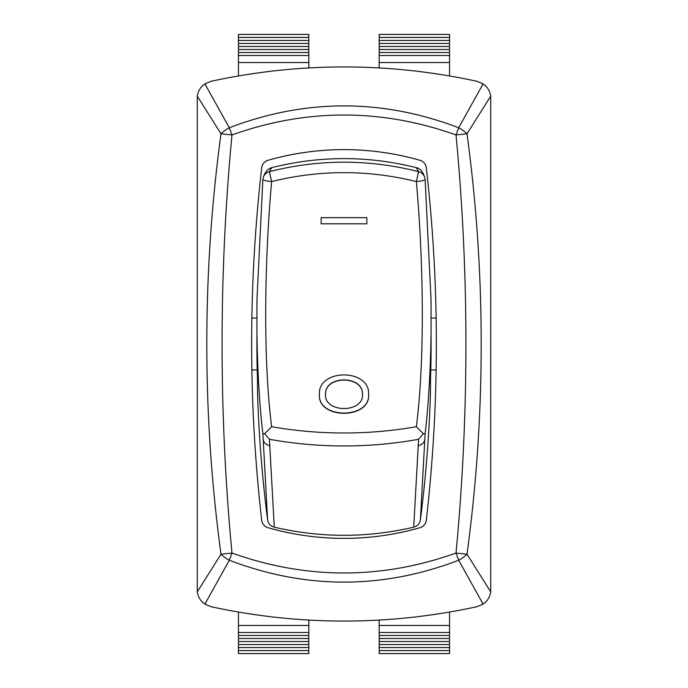 <?xml version="1.0" encoding="UTF-8"?>
<svg xmlns="http://www.w3.org/2000/svg" width="688" height="688" viewBox="0 0 688 688"><rect width="100%" height="100%" fill="white"/><g stroke="black" fill="none" stroke-linecap="round" stroke-linejoin="round"><path stroke-width="1.03" d="M379.183 620.06L379.183 653.6L449.548 653.6L449.548 612.036M238.452 612.036L238.452 653.6L308.817 653.6L308.817 620.06M379.183 37.419L449.548 37.419L449.548 34.4L379.183 34.4L379.183 67.94M308.817 67.94L308.817 34.4L238.452 34.4L238.452 75.964M268.01 160.304A8.798 8.798 0 0 0 261.698 167.76A1550.64 1550.64 0 0 0 261.698 520.24A8.798 8.798 0 0 0 268.01 527.696A275.57 275.57 0 0 0 419.99 527.696A8.798 8.798 0 0 0 426.302 520.24A1550.64 1550.64 0 0 0 426.302 167.76A8.798 8.798 0 0 0 419.99 160.304A275.57 275.57 0 0 0 268.01 160.304M477.059 81.339L483.079 83.902C487.448 87.041 489.994 91.117 490.725 96.131L490.725 591.869C489.908 597.038 487.362 601.114 483.079 604.098L477.059 606.661A622.038 622.038 0 0 1 210.941 606.661L204.921 604.098C200.552 600.959 198.006 596.883 197.275 591.869L197.275 96.131C198.092 90.962 200.638 86.886 204.921 83.902L210.941 81.339A622.038 622.038 0 0 1 477.059 81.339M483.079 83.902L458.698 127.753L456.032 134.934L467.006 133.773A17.587 7.568 -149.8 0 0 458.698 127.753C382.167 98.608 305.704 98.608 229.302 127.753A17.587 7.568 149.8 0 0 220.994 133.773L231.968 134.934L229.302 127.753L204.921 83.902M490.725 591.869L467.006 554.227L456.032 553.066L458.698 560.247A17.587 7.568 -30.2 0 0 467.006 554.227C485.934 414.064 485.934 273.91 467.006 133.773L490.725 96.131M231.968 553.066L220.994 554.227A17.587 7.568 30.2 0 0 229.302 560.247L231.968 553.066C218.793 413.694 218.793 274.314 231.968 134.934C306.599 108.386 381.281 108.386 456.032 134.934C469.207 274.306 469.207 413.686 456.032 553.066C381.401 579.614 306.719 579.614 231.968 553.066M197.275 96.131L220.994 133.773C202.066 273.936 202.066 414.09 220.994 554.227L197.275 591.869M204.921 604.098L229.302 560.247C305.833 589.392 382.296 589.392 458.698 560.247L483.079 604.098M379.183 40.429L449.548 40.429L449.548 37.419M379.183 43.447L449.548 43.447L449.548 40.429M379.183 46.466L449.548 46.466L449.548 43.447M379.183 49.476L449.548 49.476L449.548 46.466M379.183 52.494L449.548 52.494L449.548 49.476M379.183 55.513L449.548 55.513L449.548 52.494M379.183 62.548L449.548 62.548L449.548 55.513M449.548 75.964L449.548 62.548M238.452 625.452L308.817 625.452M379.183 625.452L449.548 625.452M238.452 632.487L308.817 632.487M379.183 632.487L449.548 632.487M238.452 635.506L308.817 635.506M379.183 635.506L449.548 635.506M238.452 638.524L308.817 638.524M379.183 638.524L449.548 638.524M238.452 641.534L308.817 641.534M379.183 641.534L449.548 641.534M238.452 644.553L308.817 644.553M379.183 644.553L449.548 644.553M238.452 647.571L308.817 647.571M379.183 647.571L449.548 647.571M238.452 650.581L308.817 650.581M379.183 650.581L449.548 650.581M238.452 62.548L308.817 62.548M238.452 55.513L308.817 55.513M238.452 52.494L308.817 52.494M238.452 49.476L308.817 49.476M238.452 46.466L308.817 46.466M238.452 43.447L308.817 43.447M238.452 40.429L308.817 40.429M238.452 37.419L308.817 37.419M256.916 332.863C257.501 371.21 259.488 404.836 262.876 433.724L267.606 519.93A1481.152 1408.663 180 0 1 257.923 404.604A1481.152 1408.663 180 0 1 257.639 397.096L257.45 378.735A1481.152 1408.663 180 0 1 256.925 354.217L256.925 333.749M269.404 439.288C319.206 448.198 368.94 448.198 418.596 439.288L413.712 527.171C367.237 538.016 320.763 538.016 274.288 527.171L269.404 439.288L264.639 433.664L262.876 433.724M262.868 179.465L256.951 299.916L256.916 332.811M262.876 179.379A8.798 1.428 4.7 0 0 262.868 179.413A8.798 8.729 -162 0 1 263.272 177.409A8.798 8.798 0 0 0 262.868 179.422A8.798 1.428 4.7 0 0 271.631 181.563C319.8 169.669 368.046 169.669 416.369 181.563C424.204 269.756 424.341 364.296 416.369 426.715C368.192 435.091 319.946 435.091 271.631 426.715C263.667 364.434 263.796 269.696 271.631 181.563L269.404 171.673A8.798 8.729 -162 0 0 263.272 177.409M271.631 426.715L264.639 433.664M256.925 322.294L256.925 323.119M431.075 333.8L431.075 354.217A1481.152 1408.663 180 0 1 430.55 378.735L430.361 397.096A1481.152 1408.663 180 0 1 430.077 404.604A1481.152 1408.663 180 0 1 420.394 519.93L425.124 433.724C428.512 404.802 430.499 371.176 431.084 332.863L431.049 299.891L425.132 179.422A8.798 8.798 0 0 0 424.728 177.409A8.798 8.729 162 0 0 418.596 171.673C368.794 159.023 319.06 159.023 269.404 171.673L271.777 167.64C267.856 168.715 265.018 171.983 263.263 177.435M425.124 433.724L423.361 433.664L418.596 439.288M423.369 433.664L416.369 426.715M368.63 394.62L368.63 394.723C370.153 419.474 317.847 419.474 319.37 394.723L319.37 394.62M321.133 217.649L366.867 217.649L321.133 217.657L321.133 223.806L366.867 223.806L366.867 217.657M431.049 299.916L425.124 179.379A8.798 1.428 -4.7 0 0 425.124 179.379A8.798 8.729 162 0 0 424.737 177.435C422.845 171.604 420.015 168.336 416.223 167.64L418.596 171.673L416.369 181.563A8.798 1.428 -4.7 0 0 425.132 179.422M319.37 394.723L319.37 394.516C317.847 368.39 370.153 368.39 368.63 394.516C370.153 419.233 317.847 419.233 319.37 394.516M325.527 394.516C324.383 375.046 363.617 375.046 362.473 394.516C363.617 413.196 324.383 413.196 325.527 394.516M362.473 394.62C363.453 375.252 324.547 375.252 325.527 394.62M413.712 527.171C417.504 526.079 419.732 523.663 420.394 519.93M267.606 519.93C268.26 523.654 270.487 526.071 274.288 527.171M263.203 439.537C263.753 442.668 265.946 444.715 269.765 445.669M418.235 445.669C422.062 444.706 424.247 442.668 424.797 439.537M256.951 299.934L262.868 179.422M264.183 433.741L263.237 433.741M251.868 369.946L257.209 369.946M251.868 318.054L256.934 318.054M424.763 433.741L423.817 433.741M271.777 167.631C319.929 155.626 368.08 155.626 416.231 167.631M430.791 369.946L436.132 369.946M431.066 318.054L436.132 318.054"/></g></svg>
